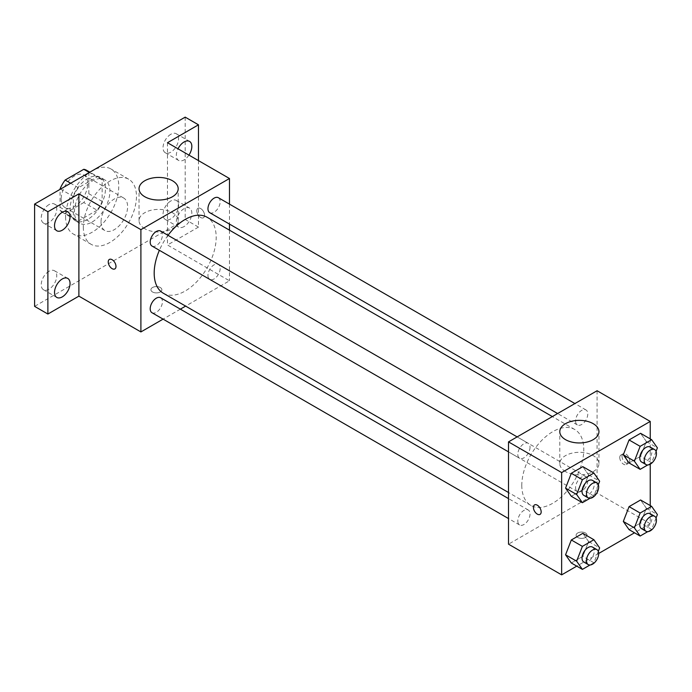 <?xml version="1.0" encoding="UTF-8"?>
<svg xmlns="http://www.w3.org/2000/svg" width="692" height="692" viewBox="0 0 692 692"><rect width="100%" height="100%" fill="white"/><g stroke="black" fill="none" stroke-linecap="round" stroke-linejoin="round"><path stroke-width="0.52" stroke-dasharray="3.46 2.59" d="M101.032 221.985A18.788 10.847 120 0 0 104.924 230.583A18.788 10.847 120 0 0 123.721 219.736A18.788 10.847 120 0 0 123.721 198.042A18.788 10.847 120 0 0 109.241 203.076A18.788 10.847 120 0 0 101.032 221.985M61.173 198.967A18.788 10.847 120 0 0 65.065 207.574A18.788 10.847 120 0 0 83.853 196.718A18.788 10.847 120 0 0 83.853 175.024A18.788 10.847 120 0 0 69.373 180.058A18.788 10.847 120 0 0 61.173 198.967M88.853 172.221L88.853 193.751A24.255 14.004 120 0 1 83.784 202.54L97.07 210.204A24.255 14.004 120 0 0 102.139 201.424L102.139 179.894L88.853 172.221A24.255 14.004 120 0 0 86.587 170.293M83.784 202.54L65.143 213.3A24.255 14.004 120 0 1 62.332 212.297A24.255 14.004 120 0 1 60.066 210.368L60.066 189.374M97.07 210.204L78.43 220.973L65.143 213.3M60.066 210.368L73.352 218.041L73.352 196.511L60.533 189.115M73.352 218.041A24.255 14.004 120 0 0 75.618 219.97A24.255 14.004 120 0 0 78.43 220.973M102.139 179.894A24.255 14.004 120 0 0 99.873 177.965A24.255 14.004 120 0 0 97.07 176.962L89.32 172.49M73.352 196.511A24.255 14.004 120 0 1 78.43 187.731L97.07 176.962M87.746 219.425A25.05 14.463 -60 0 1 75.22 220.67A25.05 14.463 -60 0 1 75.22 191.736A25.05 14.463 -60 0 1 100.279 177.273A25.05 14.463 -60 0 1 104.12 197.35A25.05 14.463 -60 0 1 87.746 219.425M92.174 221.985A25.05 14.463 120 0 0 108.549 199.901A25.05 14.463 120 0 0 104.708 179.825A25.05 14.463 120 0 0 85.401 186.537A25.05 14.463 120 0 0 74.459 211.752A25.05 14.463 120 0 0 79.649 223.222A25.05 14.463 120 0 0 92.174 221.985M78.43 187.731L70.679 183.25M102.139 201.424L88.853 193.751M65.602 216.864A37.584 21.694 120 0 0 73.387 234.069A37.584 21.694 120 0 0 110.971 212.375A37.584 21.694 120 0 0 110.971 168.978A37.584 21.694 120 0 0 82.011 179.046A37.584 21.694 120 0 0 65.602 216.864M83.317 227.097A37.584 21.694 120 0 0 91.102 244.302A37.584 21.694 120 0 0 128.686 222.599A37.584 21.694 120 0 0 128.686 179.211A37.584 21.694 120 0 0 99.726 189.279A37.584 21.694 120 0 0 83.317 227.097M170.794 134.291A10.977 6.332 120 0 0 163.623 143.962A10.977 6.332 120 0 0 165.302 152.75A10.977 6.332 120 0 0 176.278 146.419A10.977 6.332 120 0 0 176.278 133.746A10.977 6.332 120 0 0 170.794 134.291M48.994 204.607A10.977 6.332 120 0 0 41.823 214.278A10.977 6.332 120 0 0 43.509 223.075A10.977 6.332 120 0 0 54.478 216.734A10.977 6.332 120 0 0 54.478 204.062A10.977 6.332 120 0 0 48.994 204.607M48.994 271.299A10.977 6.332 120 0 0 41.823 280.969A10.977 6.332 120 0 0 43.509 289.758A10.977 6.332 120 0 0 54.478 283.426A10.977 6.332 120 0 0 54.478 270.754A10.977 6.332 120 0 0 48.994 271.299M170.794 200.983A10.977 6.332 120 0 0 163.623 210.645A10.977 6.332 120 0 0 165.302 219.442A10.977 6.332 120 0 0 176.278 213.11A10.977 6.332 120 0 0 176.278 200.438A10.977 6.332 120 0 0 170.794 200.983M185.188 117.138L185.188 219.425L34.6 306.366M198.474 160.613L198.474 227.097L185.188 219.425M198.474 227.097L167.473 244.994L229.476 280.796L185.629 306.106M180.37 309.151L163.078 319.133M152.525 291.981A5.484 3.166 0 0 0 158.494 292.673A5.484 3.166 0 0 0 161.876 289.749A5.484 3.166 0 0 0 156.401 286.583A5.484 3.166 0 0 0 150.917 289.749A5.484 3.166 0 0 0 152.525 291.981A5.484 3.166 0 0 0 158.494 292.664A5.484 3.166 0 0 0 161.876 289.74A5.484 3.166 0 0 0 156.401 286.575A5.484 3.166 0 0 0 150.917 289.74A5.484 3.166 0 0 0 152.525 291.981M188.933 155.103A10.977 6.332 -60 0 1 184.081 159.878A10.977 6.332 -60 0 1 178.597 160.423A10.977 6.332 -60 0 1 178.026 148.806M184.081 226.569A10.977 6.332 -60 0 1 178.597 227.114A10.977 6.332 -60 0 1 176.91 218.317A10.977 6.332 -60 0 1 184.081 208.647A10.977 6.332 -60 0 1 189.565 208.11A10.977 6.332 -60 0 1 191.251 216.899A10.977 6.332 -60 0 1 184.081 226.569M167.473 142.716L167.473 244.994M163.26 293.192A43.847 25.31 120 0 0 207.107 267.882A43.847 25.31 120 0 0 207.107 217.253M168.018 235.332A43.847 25.31 120 0 0 159.376 250.305M229.476 204.123L229.476 224.087M229.476 230.168L229.476 280.796M209.745 212.695A8.641 4.991 120 0 0 218.387 207.704A8.641 4.991 120 0 0 218.387 197.722M151.989 312.723A8.641 4.991 120 0 0 160.63 307.732A8.641 4.991 120 0 0 160.63 297.759M207.955 275.425A8.641 4.991 120 0 0 209.745 279.386A8.641 4.991 120 0 0 218.387 274.395A8.641 4.991 120 0 0 218.387 264.413A8.641 4.991 120 0 0 211.726 266.723A8.641 4.991 120 0 0 207.955 275.425M160.63 231.067A8.641 4.991 -60 0 1 162.421 235.02A8.641 4.991 -60 0 1 158.65 243.722A8.641 4.991 -60 0 1 151.989 246.041M196.813 210.792A5.484 3.166 -120 0 0 199.201 216.311A5.484 3.166 -120 0 0 203.431 217.781A5.484 3.166 -120 0 0 203.431 211.449A5.484 3.166 -120 0 0 197.947 208.283A5.484 3.166 -120 0 0 196.813 210.792A5.484 3.166 -120 0 0 199.201 216.311A5.484 3.166 -120 0 0 203.422 217.781A5.484 3.166 -120 0 0 203.422 211.449A5.484 3.166 -120 0 0 197.947 208.292A5.484 3.166 -120 0 0 196.813 210.8M109.371 259.422L109.371 259.422A5.484 3.166 60 0 1 113.592 260.893A5.484 3.166 60 0 1 115.988 266.411A5.484 3.166 60 0 1 114.855 268.92A5.484 3.166 60 0 1 114.846 268.92L114.855 268.92M144.775 228.68A19.575 11.297 180 0 1 139.04 220.696A19.575 11.297 180 0 1 158.615 209.391A19.575 11.297 180 0 1 178.19 220.696A19.575 11.297 180 0 1 166.106 231.137A19.575 11.297 180 0 1 144.775 228.68M521.794 485.36A43.847 25.31 120 0 0 530.876 505.428A43.847 25.31 120 0 0 574.715 480.118A43.847 25.31 120 0 0 574.715 429.49A43.847 25.31 120 0 0 540.928 441.237A43.847 25.31 120 0 0 521.794 485.36M530.029 447.257A8.641 4.991 -60 0 1 526.257 455.959A8.641 4.991 -60 0 1 519.597 458.277A8.641 4.991 -60 0 1 519.597 448.295A8.641 4.991 -60 0 1 528.238 443.304A8.641 4.991 -60 0 1 530.029 447.257M575.562 487.661A8.641 4.991 120 0 0 577.353 491.623A8.641 4.991 120 0 0 585.994 486.632A8.641 4.991 120 0 0 585.994 476.65A8.641 4.991 120 0 0 579.334 478.959A8.641 4.991 120 0 0 575.562 487.661M517.806 521.007A8.641 4.991 120 0 0 519.597 524.96A8.641 4.991 120 0 0 528.238 519.969A8.641 4.991 120 0 0 528.238 509.995A8.641 4.991 120 0 0 521.578 512.305A8.641 4.991 120 0 0 517.806 521.007M575.562 420.97A8.641 4.991 120 0 0 577.353 424.931A8.641 4.991 120 0 0 585.994 419.94A8.641 4.991 120 0 0 585.994 409.958A8.641 4.991 120 0 0 579.334 412.276A8.641 4.991 120 0 0 575.562 420.97M597.084 390.746L597.084 493.033L508.508 544.172M650.238 505.567L650.238 523.714L597.084 493.033M650.238 523.714L634.512 532.788M598.675 553.479L576.765 566.134M577.708 537.459A5.484 3.166 0 0 0 583.685 538.151A5.484 3.166 0 0 0 587.067 535.227A5.484 3.166 0 0 0 581.583 532.062A5.484 3.166 0 0 0 576.107 535.227A5.484 3.166 0 0 0 577.708 537.459A5.484 3.166 0 0 0 583.685 538.142A5.484 3.166 0 0 0 587.067 535.219A5.484 3.166 0 0 0 581.583 532.053A5.484 3.166 0 0 0 576.107 535.219A5.484 3.166 0 0 0 577.708 537.459M646.328 441.487L640.576 433.304L646.328 441.487L640.576 456.313L629.071 462.957L640.576 456.313L646.328 441.487L657.4 447.88M588.572 541.516L582.82 533.333L588.572 541.516L582.82 556.351L571.315 562.994L582.82 556.351L588.572 541.516L599.644 547.908M650.238 438.875L650.238 464.185M646.328 508.179L640.576 499.987L646.328 508.179L640.576 523.005L629.071 529.648L640.576 523.005L646.328 508.179L657.4 514.571M588.572 474.833L582.82 466.642L588.572 474.833L582.82 489.659L571.315 496.302L582.82 489.659L588.572 474.833L599.644 481.225M621.996 456.27A5.484 3.166 -120 0 0 624.392 461.789A5.484 3.166 -120 0 0 628.613 463.259A5.484 3.166 -120 0 0 628.613 456.928A5.484 3.166 -120 0 0 623.137 453.762A5.484 3.166 -120 0 0 621.996 456.27M534.553 504.901L534.553 504.909A5.484 3.166 60 0 1 534.553 504.901A5.484 3.166 60 0 1 538.783 506.371A5.484 3.166 60 0 1 541.17 511.89A5.484 3.166 60 0 1 540.037 514.398L540.037 514.398M619.764 457.559A5.484 3.166 -120 0 0 622.16 463.078A5.484 3.166 -120 0 0 626.381 464.548A5.484 3.166 -120 0 0 626.381 458.216A5.484 3.166 -120 0 0 620.906 455.051A5.484 3.166 -120 0 0 619.764 457.559M565.528 471.607A19.575 11.297 180 0 1 559.793 463.614A19.575 11.297 180 0 1 579.368 452.317A19.575 11.297 180 0 1 598.943 463.614A19.575 11.297 180 0 1 586.859 474.055A19.575 11.297 180 0 1 565.528 471.607M598.303 484.677L593.892 496.052L589.982 498.309M583.814 495.351A8.641 4.991 120 0 0 592.464 490.36A8.641 4.991 120 0 0 592.464 480.378M593.892 496.052L582.82 489.659M656.059 451.331L651.648 462.706L647.729 464.963M641.571 462.005A8.641 4.991 120 0 0 650.212 457.014A8.641 4.991 120 0 0 650.212 447.032M651.648 462.706L640.576 456.313M598.303 551.368L593.892 562.743L589.982 565.001M583.814 562.042A8.641 4.991 120 0 0 592.464 557.051A8.641 4.991 120 0 0 592.464 547.069M593.892 562.743L582.82 556.351M656.059 518.023L651.648 529.397L647.729 531.655M641.571 528.697A8.641 4.991 120 0 0 650.212 523.706A8.641 4.991 120 0 0 650.212 513.723M651.648 529.397L640.576 523.005M65.065 207.574L104.924 230.583M83.853 175.024L123.721 198.042M104.708 179.825L100.279 177.273M79.649 223.222L75.22 220.67M99.873 177.965L89.856 172.178M75.618 219.97L62.332 212.297M128.686 179.211L110.971 168.978M91.102 244.302L73.387 234.069M165.302 219.442L178.597 227.114M176.278 200.438L189.565 208.11M43.509 289.758L56.796 297.43M54.478 270.754L67.764 278.426M43.509 223.075L56.796 230.747M54.478 204.062L67.764 211.735M165.302 152.75L178.597 160.423M176.278 133.746L189.565 141.419M178.19 220.696L178.19 188.743M139.04 220.696L139.04 188.743M574.715 429.49L552.346 416.575M530.876 505.428L508.508 492.514M508.508 451.867L519.597 458.277M517.149 436.903L528.238 443.304M585.994 476.65L218.387 264.413M577.353 491.623L209.745 279.386M528.238 509.995L508.508 498.595M519.597 524.96L508.508 518.559M585.994 409.958L574.905 403.557M577.353 424.931L557.614 413.539M626.381 464.548L628.613 463.259M620.906 455.051L623.137 453.762M598.943 463.614L598.943 431.661M559.793 463.614L559.793 431.661"/><path stroke-width="1.04" d="M70.679 183.25L65.143 180.058L83.784 169.298A24.255 14.004 120 0 1 86.587 170.293L89.856 172.178M60.066 189.374L60.066 188.847A24.255 14.004 120 0 1 65.143 180.058M60.533 189.115L60.066 188.847M89.32 172.49L83.784 169.298M163.078 319.133L140.9 331.935L78.888 296.141L47.886 314.038L34.6 306.366L34.6 204.079L185.188 117.138L198.474 124.811L198.474 160.613M185.629 306.106L180.37 309.151M62.28 296.885A10.977 6.332 -60 0 1 56.796 297.43A10.977 6.332 -60 0 1 55.109 288.642A10.977 6.332 -60 0 1 62.28 278.971A10.977 6.332 -60 0 1 67.764 278.426A10.977 6.332 -60 0 1 69.451 287.223A10.977 6.332 -60 0 1 62.28 296.885M62.28 230.202A10.977 6.332 -60 0 1 56.796 230.747A10.977 6.332 -60 0 1 55.109 221.95A10.977 6.332 -60 0 1 62.28 212.28A10.977 6.332 -60 0 1 67.764 211.735A10.977 6.332 -60 0 1 69.451 220.532A10.977 6.332 -60 0 1 62.28 230.202M78.888 296.141L78.888 193.855L47.886 211.752L34.6 204.079M47.886 314.038L47.886 211.752M140.9 331.935L140.9 229.649L78.888 193.855M140.9 229.649L229.476 178.51L167.473 142.716L198.474 124.811M144.775 196.727A19.575 11.297 180 0 1 139.04 188.743A19.575 11.297 180 0 1 158.615 177.437A19.575 11.297 180 0 1 178.19 188.743A19.575 11.297 180 0 1 166.106 199.184A19.575 11.297 180 0 1 144.775 196.727M178.026 148.806A10.977 6.332 -60 0 1 184.081 141.964A10.977 6.332 -60 0 1 189.565 141.419A10.977 6.332 -60 0 1 188.933 155.103M159.376 250.305A43.847 25.31 120 0 0 154.186 273.124A43.847 25.31 120 0 0 163.26 293.192L508.508 492.514M552.346 416.575L207.107 217.253A43.847 25.31 120 0 0 168.018 235.332M229.476 178.51L229.476 204.123M229.476 224.087L229.476 230.168M574.905 403.557L218.387 197.722A8.641 4.991 120 0 0 211.726 200.04A8.641 4.991 120 0 0 207.955 208.733A8.641 4.991 120 0 0 209.745 212.695L557.614 413.539M508.508 498.595L160.63 297.759A8.641 4.991 120 0 0 153.97 300.068A8.641 4.991 120 0 0 150.199 308.77A8.641 4.991 120 0 0 151.989 312.723L508.508 518.559M508.508 451.867L151.989 246.041A8.641 4.991 -60 0 1 151.989 236.058A8.641 4.991 -60 0 1 160.63 231.067L517.149 436.903M115.979 266.411A5.484 3.166 60 0 1 114.846 268.92A5.484 3.166 60 0 1 109.371 265.754A5.484 3.166 60 0 1 109.371 259.431A5.484 3.166 60 0 1 113.592 260.893A5.484 3.166 60 0 1 115.979 266.411M114.846 268.92A5.484 3.166 60 0 1 109.371 265.754A5.484 3.166 60 0 1 109.371 259.422M576.765 566.134L561.653 574.862L508.508 544.172L508.508 441.885L597.084 390.746L650.238 421.437L650.238 438.875M634.512 532.788L598.675 553.479M629.071 462.957L623.31 454.774L629.071 439.948L640.576 433.304L629.071 439.948L623.31 454.774L629.071 462.957L640.143 469.349L634.382 461.166L640.143 446.34L651.648 439.697L657.4 447.88L656.059 451.331M571.315 562.994L565.563 554.802L571.315 539.976L582.82 533.333L571.315 539.976L565.563 554.802L571.315 562.994L582.387 569.386L576.635 561.195L582.387 546.369L593.892 539.725L599.644 547.908L598.303 551.368M650.238 464.185L650.238 505.567M561.653 574.862L561.653 472.575L650.238 421.437M629.071 529.648L623.31 521.465L629.071 506.631L640.576 499.987L629.071 506.631L623.31 521.465L629.071 529.648L640.143 536.041L634.382 527.858L640.143 513.023L651.648 506.38L657.4 514.571L656.059 518.023M571.315 496.302L565.563 488.119L571.315 473.285L582.82 466.642L571.315 473.285L565.563 488.119L571.315 496.302L582.387 502.695L576.635 494.512L582.387 479.677L593.892 473.034L599.644 481.225L598.303 484.677M561.653 472.575L508.508 441.885M565.528 439.654A19.575 11.297 180 0 1 559.793 431.661A19.575 11.297 180 0 1 579.368 420.364A19.575 11.297 180 0 1 598.943 431.661A19.575 11.297 180 0 1 586.859 442.101A19.575 11.297 180 0 1 565.528 439.654M541.17 511.89A5.484 3.166 60 0 1 540.037 514.398A5.484 3.166 60 0 1 534.553 511.232A5.484 3.166 60 0 1 534.553 504.909A5.484 3.166 60 0 1 538.774 506.371A5.484 3.166 60 0 1 541.17 511.89M540.037 514.398A5.484 3.166 60 0 1 534.553 511.232A5.484 3.166 60 0 1 534.553 504.909M589.982 498.309L582.387 502.695M596.893 482.938L592.464 480.378A8.641 4.991 120 0 0 585.804 482.696A8.641 4.991 120 0 0 582.024 491.398A8.641 4.991 120 0 0 583.814 495.351L588.243 497.911A8.641 4.991 120 0 0 596.893 492.92A8.641 4.991 120 0 0 596.893 482.938A8.641 4.991 120 0 0 590.233 485.256A8.641 4.991 120 0 0 586.453 493.95A8.641 4.991 120 0 0 588.243 497.911M576.635 494.512L565.563 488.119M582.387 479.677L571.315 473.285M593.892 473.034L582.82 466.642M647.729 464.963L640.143 469.349M654.641 449.592L650.212 447.032A8.641 4.991 120 0 0 643.551 449.35A8.641 4.991 120 0 0 639.78 458.052A8.641 4.991 120 0 0 641.571 462.005L645.999 464.566A8.641 4.991 120 0 0 654.641 459.574A8.641 4.991 120 0 0 654.641 449.592A8.641 4.991 120 0 0 647.98 451.911A8.641 4.991 120 0 0 644.209 460.604A8.641 4.991 120 0 0 645.999 464.566M634.382 461.166L623.31 454.774M640.143 446.34L629.071 439.948M651.648 439.697L640.576 433.304M589.982 565.001L582.387 569.386M596.893 549.63L592.464 547.069A8.641 4.991 120 0 0 585.804 549.387A8.641 4.991 120 0 0 582.024 558.081A8.641 4.991 120 0 0 583.814 562.042L588.243 564.594A8.641 4.991 120 0 0 596.893 559.603A8.641 4.991 120 0 0 596.893 549.63A8.641 4.991 120 0 0 590.233 551.939A8.641 4.991 120 0 0 586.453 560.641A8.641 4.991 120 0 0 588.243 564.594M576.635 561.195L565.563 554.802M582.387 546.369L571.315 539.976M593.892 539.725L582.82 533.333M647.729 531.655L640.143 536.041M654.641 516.284L650.212 513.723A8.641 4.991 120 0 0 643.551 516.042A8.641 4.991 120 0 0 639.78 524.744A8.641 4.991 120 0 0 641.571 528.697L645.999 531.257A8.641 4.991 120 0 0 654.641 526.266A8.641 4.991 120 0 0 654.641 516.284A8.641 4.991 120 0 0 647.98 518.602A8.641 4.991 120 0 0 644.209 527.295A8.641 4.991 120 0 0 645.999 531.257M634.382 527.858L623.31 521.465M640.143 513.023L629.071 506.631M651.648 506.38L640.576 499.987"/></g></svg>
